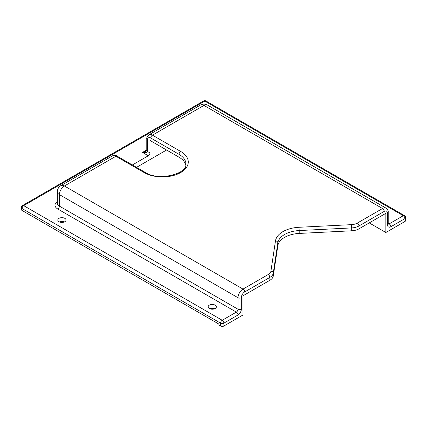<?xml version="1.0" encoding="UTF-8"?>
<svg xmlns="http://www.w3.org/2000/svg" width="427" height="427" viewBox="0 0 427 427"><rect width="100%" height="100%" fill="white"/><g stroke="black" fill="none" stroke-linecap="round" stroke-linejoin="round"><path stroke-width="0.64" d="M64.333 221.949A4.11 2.375 0 0 0 59.486 221.949M64.819 218.352A4.11 2.375 0 0 0 60.335 217.839A4.11 2.375 0 0 0 57.8 220.033A4.11 2.375 0 0 0 59.001 221.709A4.11 2.375 0 0 0 63.484 222.227A4.11 2.375 0 0 0 66.02 220.033A4.11 2.375 0 0 0 64.819 218.352M214.674 308.753A4.11 2.375 0 0 0 209.833 308.753M215.16 305.156A4.11 2.375 0 0 0 210.682 304.638A4.11 2.375 0 0 0 208.141 306.832A4.11 2.375 0 0 0 209.347 308.513A4.11 2.375 0 0 0 213.826 309.025A4.11 2.375 0 0 0 216.366 306.832A4.11 2.375 0 0 0 215.16 305.156M369.243 222.91L385.859 232.501L385.859 213.319L358.979 228.835A11.748 6.784 180 0 1 351.693 230.799L299.199 233.43A23.496 13.563 0 0 0 277.828 245.771L273.259 276.077A11.748 6.784 180 0 1 269.864 280.288L242.99 295.804L242.99 314.987L223.881 326.014A2.349 1.356 0 0 1 220.562 326.014L218.902 325.059L218.902 324.098L22.039 210.442A2.349 1.356 0 0 1 21.35 209.481L21.35 207.565A2.349 1.356 180 0 0 22.039 208.52L22.039 210.442M185.761 165.281A23.496 13.563 0 0 0 179.03 157.211L149.957 140.424L149.957 152.893A2.349 1.356 -60 0 1 148.297 155.77L142.479 152.412L146.002 151.174L146.781 150.475M132.37 164.966L148.297 155.77M136.523 167.363L166.567 150.016M385.859 232.501L404.961 221.469A2.349 1.356 0 0 0 405.65 220.513L405.65 217.637A2.349 1.356 180 0 1 404.961 218.592L404.961 221.469M144.139 172.556L115.898 156.25L64.402 185.985L242.99 289.09L268.204 274.529A9.399 5.428 0 0 0 270.921 271.166L275.484 240.855A25.844 14.918 180 0 1 298.991 227.287L351.49 224.65A9.399 5.428 0 0 0 357.319 223.081L382.533 208.52L203.946 105.416L152.45 135.151L180.69 151.457A25.844 14.918 180 0 1 180.69 172.556A25.844 14.918 180 0 1 144.139 172.556A2.349 1.356 -60 0 1 145.319 172.439C158.935 181.582 187.912 173.634 185.91 163.925A23.496 13.563 0 0 0 179.03 154.334L150.784 138.028A4.697 2.711 -120 0 0 147.464 139.944L147.464 151.457C147.15 152.551 145.484 152.871 142.479 152.412L146.776 149.936M149.957 152.893L147.464 151.457A2.349 1.356 0 0 1 146.776 150.496L146.776 138.983C146.541 137.649 147.256 136.25 148.922 134.799A7.051 4.067 60 0 1 152.45 135.151A2.349 1.356 120 0 0 150.784 138.028M388.207 223.305L389.178 223.871L403.301 215.715A2.349 1.356 -120 0 1 404.961 218.592L390.838 226.748A4.697 2.711 -60 0 1 387.519 224.826L387.519 213.319A4.697 2.711 120 0 0 384.199 211.402A2.349 1.356 -120 0 0 382.533 208.52A7.051 4.067 -60 0 1 386.061 208.173L207.474 105.069A7.051 4.067 -60 0 0 203.946 105.416A7.051 4.067 -120 0 0 200.423 105.069L148.922 134.799M145.319 172.439L117.073 156.133A2.349 1.356 -60 0 0 115.898 156.25A7.051 4.067 -120 0 0 112.376 155.903L60.874 185.633A7.051 7.051 0 0 0 57.351 191.739A7.051 4.067 0 0 0 59.417 194.616L59.417 206.124L238.004 309.233L238.004 297.72L59.417 194.616A7.051 4.067 120 0 1 64.402 185.985A7.051 4.067 -120 0 0 60.874 185.633M384.199 211.402L358.979 225.958L358.979 228.835M269.864 280.288L269.864 277.406L244.65 291.967A4.697 2.711 120 0 0 241.324 297.72L241.324 309.233A4.697 2.711 -60 0 1 238.004 314.987L223.881 323.138L223.881 326.014M220.562 326.014L220.562 323.138A2.349 1.356 120 0 1 222.221 320.261A2.349 1.356 60 0 1 223.881 323.138A2.349 1.356 180 0 1 220.562 323.138L22.039 208.52A2.349 1.356 120 0 1 23.698 205.643A2.349 1.356 60 0 0 22.524 205.531L203.604 100.985A2.349 1.356 60 0 1 204.779 101.103A2.349 1.356 120 0 1 205.953 100.985L404.476 215.598A2.349 1.356 120 0 0 403.301 215.715L204.779 101.103L23.698 205.643L222.221 320.261L236.344 312.11L57.757 209A9.399 5.428 180 0 1 57.351 201.576M57.351 191.739L57.351 203.247A7.051 4.067 0 0 0 59.417 206.124A2.349 1.356 120 0 1 57.757 209M241.324 297.72A2.349 1.356 0 0 1 238.004 297.72A7.051 4.067 -60 0 1 242.99 289.09A2.349 1.356 60 0 1 244.65 291.967M351.693 230.799L351.693 227.917L299.199 230.553L299.199 233.43M298.991 227.287L299.199 230.553A23.496 13.563 0 0 0 277.828 242.894L277.828 245.771M275.484 240.855A2.349 1.911 8.6 0 1 277.828 242.894L273.259 273.2L273.259 276.077M180.69 151.457A2.349 1.356 120 0 0 179.03 154.334L179.03 157.211M270.921 271.166A2.349 1.911 8.6 0 1 273.259 273.2A11.748 6.784 180 0 1 269.864 277.406A2.349 1.356 60 0 0 268.204 274.529M357.319 223.081A2.349 1.356 -120 0 1 358.979 225.958A11.748 6.784 180 0 1 351.693 227.917L351.49 224.65M388.218 224.068A2.349 1.356 120 0 0 389.178 223.871A2.349 1.356 -120 0 1 390.838 226.748M238.004 314.987A2.349 1.356 60 0 0 236.344 312.11A2.349 1.356 120 0 0 238.004 309.233A2.349 1.356 0 0 0 241.324 309.233M146.776 138.983A2.349 1.356 0 0 0 147.464 139.944M387.519 224.826A2.349 1.356 0 0 0 388.207 223.871L388.25 224.223L388.004 223.983M387.519 213.319A2.349 1.356 0 0 0 388.207 212.358L388.207 223.871M207.474 105.069A7.051 7.051 0 0 0 200.423 105.069M117.073 156.133C116.032 155.263 114.468 155.182 112.376 155.903M22.524 205.531A2.349 2.349 0 0 0 21.35 207.565M205.953 100.985A2.349 2.349 0 0 0 203.604 100.985M405.65 217.637A2.349 2.349 0 0 0 404.476 215.598M388.207 212.358C388.442 211.023 387.727 209.625 386.061 208.173"/></g></svg>
